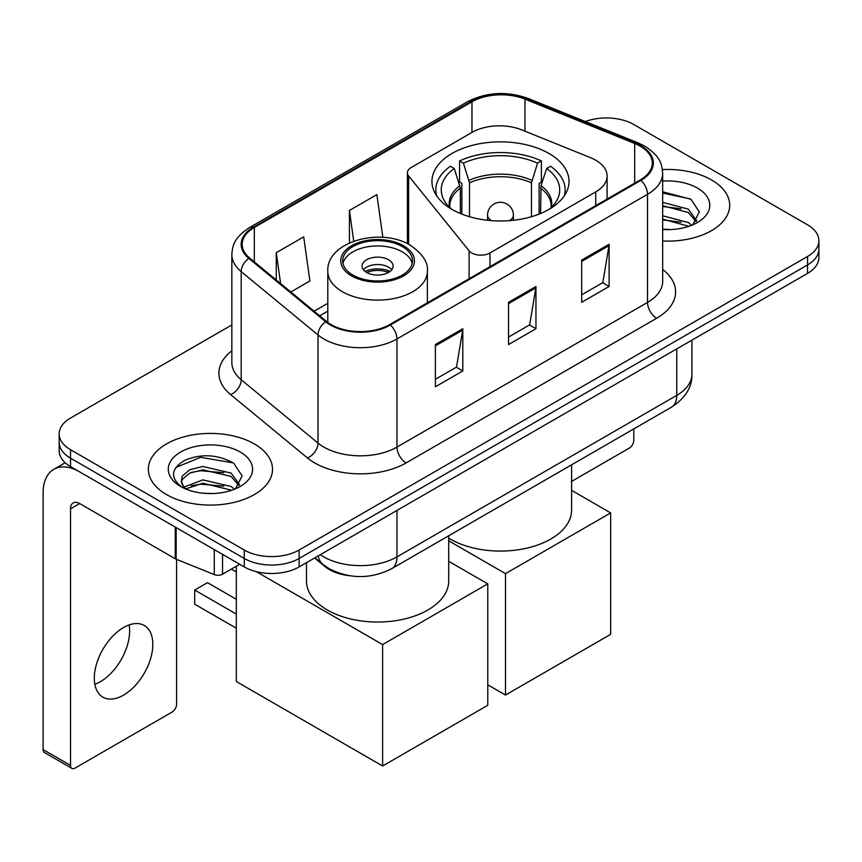<?xml version="1.0" encoding="UTF-8"?>
<svg xmlns="http://www.w3.org/2000/svg" width="862" height="862" viewBox="0 0 862 862"><rect width="100%" height="100%" fill="white"/><g stroke="black" fill="none" stroke-linecap="round" stroke-linejoin="round"><path stroke-width="1.29" d="M595.739 160.213A38.79 22.401 0 0 0 590.567 157.703L521.725 129.871A38.79 22.401 0 0 0 472.042 132.382L411.206 167.508A12.93 7.467 0 0 0 407.424 172.788A12.93 7.467 0 0 0 408.631 175.945L469.122 250.831A12.93 7.467 0 0 0 489.982 252.954L595.739 191.892A38.79 22.401 0 0 0 607.107 176.053A38.79 22.401 0 0 0 595.739 160.213M548.943 153.447A68.54 39.566 0 0 0 474.251 144.87A68.54 39.566 0 0 0 431.948 181.429A68.54 39.566 0 0 0 452.022 209.401A68.54 39.566 0 0 0 526.714 217.978A68.54 39.566 0 0 0 569.017 181.429A68.54 39.566 0 0 0 548.943 153.447M349.519 575.719A38.79 22.401 180 0 1 324.974 566.56L314.587 557.994M231.846 324.909L70.533 418.038A38.79 22.401 0 0 0 59.166 433.877L59.166 450.772A38.79 22.401 0 0 0 70.533 466.611L244.269 566.916A38.79 22.401 0 0 0 299.136 566.916L807.532 273.394A38.79 22.401 0 0 0 818.9 257.555L818.9 249.107A38.79 22.401 0 0 1 807.532 264.946A38.79 22.401 0 0 0 818.9 249.107L818.9 240.66A38.79 22.401 0 0 0 807.532 224.82L633.796 124.516A38.79 22.401 0 0 0 585.32 121.542M59.166 433.877A38.79 22.401 0 0 0 70.533 449.716L244.269 550.021A38.79 22.401 0 0 0 299.136 550.021L299.136 558.468L807.532 264.946L299.136 558.468A38.79 22.401 0 0 1 244.269 558.468A38.79 22.401 0 0 0 299.136 558.468L299.136 566.916M70.533 449.716L70.533 458.164L244.269 558.468L70.533 458.164A38.79 22.401 0 0 1 59.166 442.325A38.79 22.401 0 0 0 70.533 458.164L70.533 466.611M711.527 179.953A62.075 35.838 0 0 0 662.415 169.577A62.075 35.838 0 0 1 711.527 179.953A62.075 35.838 0 0 1 729.705 205.285A62.075 35.838 0 0 0 711.527 179.953M254.322 443.908A62.075 35.838 0 0 0 186.677 436.14A62.075 35.838 0 0 0 148.361 469.251A62.075 35.838 0 0 0 166.549 494.594A62.075 35.838 0 0 0 234.184 502.363A62.075 35.838 0 0 0 272.511 469.251A62.075 35.838 0 0 0 254.322 443.908A62.075 35.838 0 0 0 186.677 436.14A62.075 35.838 0 0 0 148.361 469.251A62.075 35.838 0 0 0 166.549 494.594A62.075 35.838 0 0 0 234.184 502.363A62.075 35.838 0 0 0 272.511 469.251A62.075 35.838 0 0 0 254.322 443.908M640.207 146.163A41.376 23.888 180 0 1 652.318 163.058A41.376 23.888 180 0 1 640.207 179.942L389.656 324.597A41.376 23.888 180 0 1 326.504 321.407L249.678 258.061A41.376 23.888 180 0 1 242.19 244.366A41.376 23.888 180 0 1 254.312 227.471L471.967 101.802A41.376 23.888 180 0 1 524.958 99.13L634.68 143.48A41.376 23.888 180 0 1 640.207 146.163M640.929 145.743A42.41 24.492 0 0 0 635.272 142.995L525.551 98.645A42.41 24.492 0 0 0 471.234 101.382L253.579 227.051A42.41 24.492 0 0 0 248.827 258.406L325.653 321.752A42.41 24.492 0 0 0 390.389 325.017L640.929 180.373A42.41 24.492 0 0 0 640.929 145.743M435.375 344.552L435.375 386.79L462.808 370.951L462.808 328.713L435.375 344.552M435.375 379.302L456.504 367.093L462.7 330.124A10.344 5.969 -120 0 0 462.808 328.713M456.321 367.201L462.808 370.951M581.678 260.087L581.678 302.325L609.111 286.486L609.111 244.248L581.678 260.087M581.678 294.826L602.807 282.628L609.003 245.648A10.344 5.969 -120 0 0 609.111 244.248M602.624 282.736L609.111 286.486M508.526 302.325L508.526 344.552L535.959 328.724L535.959 286.486L508.526 302.325M508.526 337.064L529.656 324.866L535.852 287.886A10.344 5.969 -120 0 0 535.959 286.486M529.473 324.974L535.959 328.724M662.662 241.015A62.075 35.838 0 0 0 729.705 205.285A62.075 35.838 0 0 1 662.662 241.015M299.136 550.021L807.532 256.499A38.79 22.401 0 0 0 818.9 240.66M290.828 291.992L309.9 280.99L303.704 236.856L276.271 252.695L276.271 279.999M382.857 237.352L376.856 194.629L349.422 210.468L349.422 242.901M349.422 210.468L353.732 241.155M276.271 252.695L280.603 283.566M662.662 229.184L670.377 229.572M662.662 215.78L688.296 222.525L691.712 225.262M662.662 219.131L688.91 226.297M662.662 202.365L688.296 209.121L696.69 220.715M662.662 205.716L688.296 212.472L696.033 221.588M662.662 229.464A42.152 24.341 0 0 0 697.444 222.504A42.152 24.341 0 0 0 697.444 188.078A42.152 24.341 0 0 0 662.662 181.117M692.714 224.853L699.319 211.89L690.968 199.294L662.662 191.763M662.662 193.066L690.397 198.917M662.662 206.481L681.066 208.776M662.662 219.885L681.066 222.18M571.603 481.405L629.228 448.143A6.465 3.728 120 0 0 633.796 440.223L633.796 428.899M460.362 213.507L460.362 188.099L454.285 168.478A59.23 34.189 0 0 0 444.566 201.148A59.23 34.189 0 0 0 451.526 209.121M461.86 214.11L461.86 183.412L459.565 182.087L459.565 160.968A64.661 37.325 0 0 1 541.401 160.968L537.543 163.198A59.23 34.189 0 0 0 463.422 163.198L469.499 182.819L469.499 216.718M531.466 216.718L531.466 182.819L537.543 163.198M448.714 538.168A71.126 41.064 0 0 0 450.19 539.041A71.126 41.064 0 0 0 527.695 547.952A71.126 41.064 0 0 0 571.603 510.013L571.603 464.812M541.401 160.968L541.401 182.087L539.106 183.412L539.106 214.11M454.285 168.478L450.417 166.247A64.661 37.325 0 0 0 435.827 189.877A64.661 37.325 0 0 0 436.657 195.846M463.422 163.198L459.565 160.968M564.308 195.846A64.661 37.325 0 0 0 565.138 189.877A64.661 37.325 0 0 0 550.549 166.247L546.68 168.478L541.034 185.621L540.603 213.507M549.439 209.121A59.23 34.189 0 0 0 556.399 201.148A59.23 34.189 0 0 0 546.68 168.478M505.509 695.052L505.509 573.629L610.662 512.912L610.662 634.335L505.509 695.052L487.773 684.805M505.509 573.629L448.714 540.83M571.603 490.359L610.662 512.912M402.274 246.575A34.911 20.16 0 0 0 364.227 242.2A34.911 20.16 0 0 0 342.667 260.83A34.911 20.16 0 0 0 352.903 275.075A34.911 20.16 0 0 0 390.949 279.45A34.911 20.16 0 0 0 412.499 260.83A34.911 20.16 0 0 0 402.274 246.575M412.198 263.47A34.911 20.16 0 0 0 402.274 251.855A34.911 20.16 0 0 0 366.372 247.017A34.911 20.16 0 0 0 342.968 263.47M306.463 562.681L306.463 580.966A71.126 41.064 0 0 0 327.291 609.994A71.126 41.064 0 0 0 404.806 618.905A71.126 41.064 0 0 0 448.714 580.966L448.714 535.765M388.557 259.774A15.516 8.954 0 0 0 371.651 257.824A15.516 8.954 0 0 0 362.072 266.11A15.516 8.954 0 0 0 366.619 272.435A15.516 8.954 0 0 0 383.525 274.385A15.516 8.954 0 0 0 393.104 266.11A15.516 8.954 0 0 0 388.557 259.774M391.725 269.795A15.516 8.954 0 0 0 388.557 267.166A15.516 8.954 0 0 0 363.452 269.795M365.046 271.379A20.688 11.949 180 0 1 389.215 271.002L389.215 272.036M366.749 272.511A18.102 10.452 180 0 1 387.35 272.08L389.215 271.002M387.038 273.211L387.35 272.08M236.317 628.215L194.704 604.197L194.704 590.05L236.317 614.067M382.62 766.006L382.62 644.582L487.773 583.865L487.773 705.288L382.62 766.006L236.317 681.53L236.317 566.226M382.62 644.582L256.262 571.625M448.714 561.313L487.773 583.865M194.704 590.05L207.505 582.658L236.317 599.284M129.095 624.939A41.376 23.888 -60 0 1 100.358 681.702A41.376 23.888 -60 0 1 94.831 684.288M123.568 695.106A41.376 23.888 120 0 0 150.602 658.633A41.376 23.888 120 0 0 144.256 625.478A41.376 23.888 120 0 0 123.568 627.525A41.376 23.888 120 0 0 96.533 663.988A41.376 23.888 120 0 0 102.88 697.153A41.376 23.888 120 0 0 123.568 695.106M222.547 554.374L222.547 574.178L239.701 564.276M175.288 527.091L79.681 471.891A51.731 29.868 -120 0 0 53.81 469.327A51.731 29.868 -120 0 0 43.1 493.01L43.1 749.584L70.533 765.424L70.533 508.849A12.93 7.467 60 0 1 73.205 502.923A12.93 7.467 60 0 1 79.681 503.57L175.288 558.77L175.288 527.091A6.465 3.728 0 0 0 176.15 527.512M70.533 765.424A6.465 3.728 120 0 0 71.869 768.376L44.436 752.548A6.465 3.728 -60 0 1 43.1 749.584M71.869 768.376A6.465 3.728 120 0 0 75.102 768.064L172.034 712.098A6.465 3.728 120 0 0 176.602 704.179L176.602 559.373M222.547 574.178A6.465 3.728 180 0 1 214.272 574.598L176.15 559.19A6.465 3.728 180 0 1 175.288 558.77M203.421 493.247L213.173 493.538M184.048 487.062L202.872 479.886L231.102 486.491L234.518 489.228M185.783 488.873L202.872 483.237L231.716 490.262M184.339 488.366L181.322 481.287A29.222 16.874 0 0 0 186.041 489.099M181.322 481.287L182.205 476.169L189.769 469.725L202.872 466.482L231.102 473.076L239.496 484.681M181.397 481.696L182.205 479.531L189.769 473.076L202.872 469.833L231.102 476.427L238.839 485.543M235.52 488.819L242.125 475.846L233.764 463.26C217.741 454.339 201.352 453.39 184.576 460.405C170.816 468.906 169.954 477.828 181.979 487.192L182.13 487.289M240.239 452.044A42.152 24.341 0 0 0 180.621 452.044A42.152 24.341 0 0 0 180.621 486.459A42.152 24.341 0 0 0 240.25 486.459A42.152 24.341 0 0 0 240.239 452.044M175.816 467.484L200.566 457.334L233.193 462.872M191.278 472.43L200.566 470.738L223.861 472.732M191.278 485.834L200.566 484.153L223.861 486.146M324.974 566.011L324.974 566.56M408.631 175.945L408.631 244.323M469.122 250.831L469.122 278.728M489.982 252.954L489.982 266.681M595.739 191.892L595.739 205.619M320.341 554.665A51.731 29.868 0 0 0 323.821 556.884A51.731 29.868 0 0 0 396.973 556.884L676.778 395.346A51.731 29.868 0 0 0 691.927 374.227C692.305 387.06 685.473 398.05 671.423 407.187L391.617 568.726A25.86 14.934 60 0 0 396.973 556.884L396.973 510.433M676.778 348.884L676.778 395.346A25.86 14.934 60 0 1 671.423 407.187M318.25 555.882A25.86 17.294 129.5 0 0 322.754 564.287L314.899 557.811M807.532 273.394L807.532 256.499M244.269 566.916L244.269 550.021M662.662 269.472A64.661 37.325 180 0 1 656.661 318.261L406.121 462.916A12.93 7.467 60 0 1 396.973 447.076L647.513 302.433A51.731 29.868 0 0 0 662.662 281.314L662.662 173.187A51.731 29.868 180 0 1 647.513 194.306A12.93 7.467 -120 0 0 640.929 180.373M406.121 462.916A64.661 37.325 180 0 1 314.673 462.916A64.661 37.325 180 0 1 307.432 457.927L230.607 394.591A64.661 37.325 180 0 1 231.846 350.78M323.821 447.076A51.731 29.868 0 0 0 396.973 447.076L396.973 338.96A51.731 29.868 180 0 1 318.024 334.973L241.198 271.627A51.731 29.868 180 0 1 231.846 254.495L231.846 362.622A51.731 29.868 0 0 0 241.198 379.743L318.024 443.09A51.731 29.868 0 0 0 323.821 447.076M662.662 173.187C661.833 164.308 661.014 156.906 644.841 146.152L638.042 142.855A12.93 6.056 112 0 0 635.272 142.995M638.042 142.855L528.331 98.505C506.899 90.919 486.577 92.019 467.333 101.802A12.93 7.467 60 0 1 471.234 101.382M253.579 227.051A12.93 7.467 -120 0 0 249.678 227.46C233.99 237.75 232.568 245.487 231.846 254.495M248.827 258.406A12.93 8.652 129.5 0 0 241.198 271.627L241.198 379.743A12.93 8.652 -50.5 0 1 230.607 394.591M528.331 98.505A12.93 6.056 112 0 0 525.551 98.645M325.653 321.752A12.93 8.652 129.5 0 0 318.024 334.973L318.024 443.09A12.93 8.652 -50.5 0 1 307.432 457.927M390.389 325.017A12.93 7.467 60 0 1 396.973 338.96L647.513 194.306L647.513 302.433A12.93 7.467 60 0 0 656.661 318.261M254.312 227.471L254.312 261.886M634.68 143.48L634.68 183.143M524.958 99.13L524.958 131.186M471.967 101.802L471.967 132.425M327.797 303.295L314.113 311.193M508.526 303.661L535.852 287.886M581.678 261.423L609.003 245.648M435.375 345.899L462.7 330.124M460.362 188.099A50.696 29.265 0 0 0 449.792 205.986L449.899 207.667M531.466 182.819A50.696 29.265 0 0 0 469.499 182.819M459.931 185.621A51.3 29.62 0 0 0 449.565 207.333M531.897 180.341A51.3 29.62 0 0 0 469.068 180.341M551.4 207.333A51.3 29.62 0 0 0 541.034 185.621M551.066 207.667L551.174 205.986A50.696 29.265 0 0 0 540.603 188.099M491.652 220.661A12.93 7.467 180 0 1 491.34 220.489A12.93 7.467 180 0 1 487.547 215.209L487.547 220.284M513.418 220.284L513.418 215.209A12.93 7.467 180 0 1 509.625 220.489A12.93 7.467 180 0 1 509.313 220.661M351.524 275.872A36.85 21.281 0 0 0 403.642 275.872A36.85 21.281 0 0 0 403.642 245.778A36.85 21.281 0 0 0 351.524 245.778A36.85 21.281 0 0 0 351.524 275.872M427.369 302.821L427.369 271.379A49.791 28.748 180 0 1 396.639 297.94A49.791 28.748 180 0 1 342.386 291.712A49.791 28.748 180 0 1 327.797 271.379L327.797 322.42M70.533 508.849L79.681 503.57M176.15 527.587L176.15 559.19M214.272 574.598L214.272 549.6M407.424 172.788L407.424 243.698M607.107 176.053L607.107 199.057M391.617 568.726C370.8 579.189 349.994 579.189 329.176 568.726L322.754 564.287M691.927 374.227L691.927 340.134M467.333 101.802L249.678 227.46M327.797 311.171L319.727 315.826M435.827 194.553L435.827 189.877M565.138 194.553L565.138 189.877M513.418 215.209A12.93 12.93 0 0 0 494.012 204.014A12.93 12.93 0 0 0 487.547 215.209M427.369 271.379C428.468 262.619 422.714 253.87 410.118 245.142C380.767 226.975 326.073 241.543 327.797 271.379M236.317 571.948L231.361 569.092M53.81 469.327L65.189 462.765"/></g></svg>
